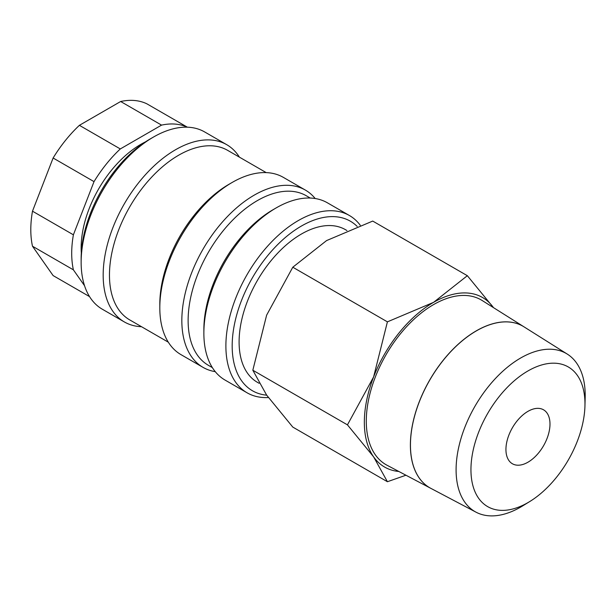 <?xml version="1.0" encoding="UTF-8"?>
<svg xmlns="http://www.w3.org/2000/svg" width="616" height="616" viewBox="0 0 616 616"><rect width="100%" height="100%" fill="white"/><g stroke="black" fill="none" stroke-linecap="round" stroke-linejoin="round"><path stroke-width="0.92" d="M360.283 225.294A102.348 59.09 120 0 0 349.434 215.523A102.348 59.09 120 0 0 270.563 242.943A102.348 59.09 120 0 0 225.887 345.946A102.348 59.09 120 0 0 247.085 392.8A102.348 59.09 120 0 0 268.368 397.528M357.18 226.434A97.898 56.526 120 0 0 279.833 242.481A97.898 56.526 120 0 0 232.178 345.946A97.898 56.526 120 0 0 266.69 395.179M349.434 215.523L327.404 202.81A102.348 59.09 120 0 0 276.23 207.877L273.088 209.694A97.898 56.526 120 0 0 203.865 329.599L203.865 333.233A102.348 59.09 120 0 0 225.063 380.08L247.085 392.8M310.256 198.044L306.306 195.765A97.898 56.526 120 0 0 230.861 221.991A97.898 56.526 120 0 0 188.126 320.512A97.898 56.526 120 0 0 208.408 365.327L212.358 367.613M315.192 198.529A102.348 59.09 120 0 0 305.382 190.09A102.348 59.09 120 0 0 226.511 217.51A102.348 59.09 120 0 0 181.835 320.512A102.348 59.09 120 0 0 203.034 367.367A102.348 59.09 120 0 0 215.246 371.648M305.382 190.09L283.352 177.377A102.348 59.09 120 0 0 232.178 182.444L229.036 184.261A97.898 56.526 120 0 0 159.814 304.165L159.814 307.8A102.348 59.09 120 0 0 181.004 354.647L203.034 367.367M266.204 172.611L227.635 150.35A97.898 56.526 120 0 0 152.198 176.576A97.898 56.526 120 0 0 109.463 275.098A97.898 56.526 120 0 0 129.737 319.912L168.307 342.18M239.416 157.149A102.348 59.09 120 0 0 226.719 144.675A102.348 59.09 120 0 0 147.848 172.095A102.348 59.09 120 0 0 103.172 275.098A102.348 59.09 120 0 0 124.37 321.952A102.348 59.09 120 0 0 141.518 326.711M226.719 144.675L204.689 131.963A102.348 59.09 120 0 0 153.515 137.029L150.366 138.846A97.898 56.526 120 0 0 81.143 258.743L81.143 262.377A102.348 59.09 120 0 0 102.341 309.232L124.37 321.952M145.476 141.873A84.546 48.818 120 0 0 81.143 247.848A84.546 48.818 120 0 0 81.32 252.999M32.486 211.188L53.115 158.012L94.025 181.628L73.389 234.811L32.486 211.188A97.898 56.526 120 0 0 30.8 229.683A97.898 56.526 120 0 0 32.486 246.223L73.389 269.839L84.538 285.701M73.389 234.811A97.898 56.526 120 0 0 71.702 253.299A97.898 56.526 120 0 0 73.389 269.839M398.845 471.479A97.898 56.526 120 0 1 373.612 456.856A97.898 56.526 120 0 1 364.341 422.245A97.898 56.526 120 0 1 373.612 376.923A97.898 56.526 120 0 1 433.564 302.348A97.898 56.526 120 0 1 493.455 307.615L467.344 275.699L433.564 302.348L387.41 321.852L373.612 376.923L347.447 424.855L373.612 456.856L387.41 481.72L405.944 475.221M387.41 481.72L292.793 427.088L266.628 395.095L252.83 370.231L266.628 315.161L292.793 267.221L326.58 240.579L372.726 221.075L467.344 275.699M259.09 383.283L257.349 382.282A88.111 50.866 -60 0 1 239.1 341.949A88.111 50.866 -60 0 1 277.562 253.284A88.111 50.866 -60 0 1 345.46 229.676L346.923 230.523M584.946 405.975L585.169 397.674A91.291 52.707 120 0 0 585.2 395.287A91.291 52.707 120 0 0 567.29 354.1A91.291 52.707 120 0 0 496.604 377.262A91.291 52.707 120 0 0 456.094 469.823A91.291 52.707 120 0 0 476.022 512.181A91.291 52.707 120 0 0 522.699 505.875L529.768 501.532A80.627 46.547 120 0 0 584.946 405.975A80.627 46.547 120 0 0 584.969 403.865A80.627 46.547 120 0 0 527.958 370.947A80.627 46.547 120 0 0 470.947 469.692A80.627 46.547 120 0 0 529.768 501.532M366.289 421.121A95.141 54.932 -60 0 1 408.508 324.655A95.141 54.932 -60 0 1 482.174 300.516L523.97 326.827A93.247 53.838 -60 0 1 524 326.842A93.247 53.838 -60 0 0 451.767 350.489A93.247 53.838 -60 0 0 410.387 445.037A93.247 53.838 -60 0 0 430.738 488.303L387.056 465.257A95.141 54.932 -60 0 1 366.289 421.121M567.29 354.1L524.031 326.865A93.247 53.838 120 0 0 451.828 350.527A93.247 53.838 120 0 0 410.448 445.075A93.247 53.838 120 0 0 430.807 488.334L476.022 512.181M549.988 424.062A31.147 17.987 -60 0 1 536.39 455.409A31.147 17.987 -60 0 1 512.389 463.756A31.147 17.987 -60 0 1 505.936 449.495A31.147 17.987 -60 0 1 519.534 418.148A31.147 17.987 -60 0 1 543.535 409.802A31.147 17.987 -60 0 1 549.988 424.062M292.793 267.221L387.41 321.852M252.83 370.231L347.447 424.855M89.551 296.612L53.115 275.583L32.486 246.223M120.659 101.501L161.561 125.117L120.297 148.941L79.395 125.325L120.659 101.501A97.898 56.526 120 0 1 146.931 103.85L187.364 127.189M79.395 125.325A97.898 56.526 120 0 0 53.115 158.012M120.297 148.941A97.898 56.526 120 0 0 94.025 181.628M187.256 127.189A97.898 56.526 120 0 0 161.561 125.117M153.515 137.029A102.348 59.09 120 0 0 81.143 262.377M232.178 182.444A102.348 59.09 120 0 0 159.814 307.8M276.23 207.877A102.348 59.09 120 0 0 203.865 333.233"/></g></svg>
